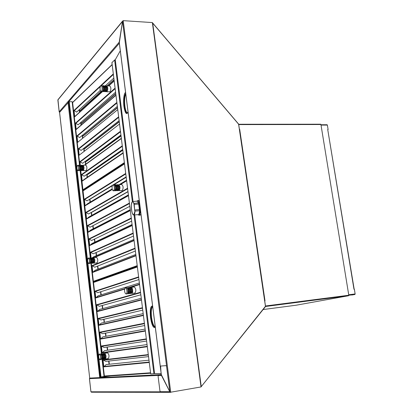<?xml version="1.0" encoding="UTF-8"?>
<svg xmlns="http://www.w3.org/2000/svg" width="413" height="413" viewBox="0 0 413 413"><rect width="100%" height="100%" fill="white"/><g stroke="black" fill="none" stroke-linecap="round" stroke-linejoin="round"><path stroke-width="0.62" d="M161.333 374.653L169.877 391.818L170.745 392.335L123.203 20.65L152.366 22.576L152.707 23.159L152.547 22.839M152.366 22.576L201.023 386.94L201.219 386.289L152.707 23.159L238.668 124.277L265.502 306.25L201.054 386.857M59.198 111.913L57.959 99.698L122.63 21.042M68.599 102.181L59.586 112.367L59.193 111.794L119.021 42.394L119.089 42.916L122.516 21.409L122.997 20.795M59.178 111.851L57.856 100.008L122.547 21.414M170.528 392.231L201.023 386.94M119.295 42.895L122.553 21.378L123.203 20.65M265.42 306.658L265.502 306.25M238.616 124.504L238.58 124.236M90.917 391.607L91.381 392.205L170.652 392.335M170.512 392.35L169.836 391.829L161.075 374.689L161.153 375.288L89.44 378.649M169.877 391.823L90.943 391.798L89.456 378.716L89.714 378.174L90.37 378.071M110.73 375.944L107.07 376.45M59.575 112.29L89.709 378.101L99.951 377.59L68.057 102.646M99.951 377.59L109.781 376.011M160.352 391.7L159.929 390.848L158.117 376.45L158.313 375.593L161.194 375.453L160.621 366.052L166.15 365.634L166.589 366.476L169.702 390.822L169.475 391.7L160.352 391.7M104.045 376.326L150.616 373.223L104.272 376.382M102.445 359.424L104.375 376.031L103.869 376.48L100.436 377.007L100.38 376.532L99.636 376.568L99.879 376.93M72.554 102.078L71.97 101.65L68.677 101.83L100.38 376.532M68.703 102.063L68.093 102.935L68.718 102.212M120.297 50.799L115.263 59.746M134.731 214.987L154.601 373.605L161.158 373.574M140.972 214.115L140.074 215.25L139.723 215.163M138.551 200.511L139.243 200.47M151.839 307.897L151.716 308.294M153.935 325.774L154.163 326.1M125.031 96.234L124.943 96.704M127.204 112.847L127.493 113.007M115.258 59.828L114.618 59.988L111.918 62.657M111.913 62.595L150.704 373.894L154.601 373.595M155.236 326.812C153.626 326.218 152.387 323.064 151.535 317.349C150.941 311.572 151.323 308.005 152.681 306.637M127.54 112.925L127.54 112.925C126.342 112.563 125.459 110.312 124.902 106.172C124.344 100.715 124.628 96.657 125.764 93.988M138.515 202.959L137.142 201.131L132.692 201.544L134.029 203.356L138.515 202.959L139.413 209.582L134.917 209.964L134.999 211.084L139.501 210.764L139.413 209.582M133.812 203.516L134.215 204.383L134.029 203.356L133.812 203.516C133.28 202.045 132.754 201.503 132.237 201.89C130.281 203.325 131.933 216.562 133.848 214.75L134.999 211.084C134.901 213.154 134.586 214.44 134.06 214.93L138.531 214.646C139.073 214.151 139.393 212.855 139.501 210.764M264.635 300.721L265.012 300.896L264.687 301.067M296.209 305.202L348.603 295.729L348.794 295.238L320.927 124.514L320.695 124.21L238.647 124.282M296.214 305.202L263.102 309.554L296.214 305.202M265.012 300.896L239.695 129.321L239.395 129.568M348.717 294.774L355.139 293.948L354.364 289.224L353.982 289.27L327.726 129.522L328.103 129.522L327.375 125.082L321.02 125.087M320.973 124.778L327.122 124.752L327.375 125.082M355.139 293.948L354.937 294.469L348.794 295.264M354.173 289.245L327.726 129.522M351.752 295.027L354.937 294.469M117.751 109.61L77.716 142.309L77.453 142.17L76.859 135.991L116.858 102.429M76.359 129.186L115.939 95.067L76.116 129.599L75.966 129.377L75.373 123.224L115.077 88.134M74.867 116.456L102.274 91.598L74.634 116.864L73.896 110.519L113.301 73.917M119.548 124.024L79.1 155.262L78.95 155.025L78.46 148.732L81.124 150.394L119.13 120.653M80.132 165.226L79.848 161.715L82.631 163.285L120.921 134.999M123.131 152.727L84.484 179.19L82.223 181.101L81.96 180.93L81.356 174.673L122.263 145.799M82.832 190.574L83.189 190.563M77.685 142.335L77.014 136.042M76.193 129.532L75.533 123.27M74.712 116.791L74.056 110.565M79.182 155.195L78.506 148.871M80.323 165.221L80.003 161.767M82.202 181.116L81.506 174.725M117.349 106.378L79.626 137.565L76.968 135.898M115.583 92.182L78.134 124.798L75.486 123.126M100.261 90.483L76.653 112.099L74.01 110.416M105.398 85.78L113.823 78.067M84.428 165.169L121.329 138.283L84.417 165.169M122.718 149.434L84.138 176.237L81.469 174.596M84.479 148.458L84.722 148.752M81.485 122.955L81.728 123.26M79.998 110.317L80.236 110.607M84.495 148.582L83.984 148.153M85.987 161.297L85.615 161.075M82.977 135.676L82.368 135.299M81.5 123.105L80.767 122.511M80.019 110.457L80.163 110.674L101.521 91.423C102.62 89.012 102.522 87.071 101.226 85.599L100.736 85.868M79.167 109.796L80.277 110.57M100.772 85.837C102.099 84.474 102.806 90.24 101.443 91.35L100.555 91.144C99.822 89.43 99.848 87.716 100.633 85.992L100.772 85.837M100.658 91.278L101.139 91.588L102.496 91.464C103.596 89.053 103.498 87.112 102.197 85.641L101.226 85.599M102.863 90.906L103.451 90.798C104.277 88.991 104.205 87.535 103.229 86.436L102.93 86.42M102.713 86.002L103.24 85.687C104.541 87.153 104.639 89.094 103.534 91.5L102.636 91.309M103.147 91.665L104.231 91.531C105.336 89.12 105.238 87.184 103.931 85.718L103.24 85.687M104.603 90.974L105.181 90.865C106.012 89.058 105.94 87.608 104.959 86.508L104.67 86.498M104.448 86.074L104.974 85.759C106.28 87.231 106.378 89.167 105.269 91.572L104.365 91.381M104.876 91.732L105.96 91.598C107.07 89.193 106.972 87.257 105.666 85.79L104.974 85.759M106.332 91.046L106.905 90.932C107.741 89.131 107.669 87.68 106.688 86.58L106.399 86.57M106.172 86.141L106.699 85.837C108.01 87.303 108.108 89.234 106.993 91.64L106.095 91.454M106.606 91.8L110.09 91.758C111.216 89.363 111.118 87.432 109.801 85.971L106.699 85.837M77.541 165.406C78.893 166.279 79.095 168.003 78.14 170.574L77.499 170.399L76.968 168.829L76.968 166.795L77.541 165.406M77.592 170.502L78.212 170.636C79.172 168.483 79.043 166.687 77.835 165.257L77.453 165.489M77.98 170.724L79.126 170.626C80.086 168.468 79.957 166.676 78.749 165.241L77.835 165.257M79.518 170.011L80.024 169.944C80.747 168.328 80.649 166.986 79.74 165.912L79.404 165.918M79.244 165.608L79.724 165.231C80.938 166.661 81.062 168.452 80.101 170.605L79.373 170.326M90.648 257.851L80.752 170.595C81.717 168.442 81.588 166.651 80.375 165.221L79.724 165.231M81.144 169.986L81.645 169.919C82.373 168.303 82.28 166.96 81.361 165.892L81.036 165.897M80.871 165.582L81.346 165.21C82.564 166.64 82.693 168.432 81.722 170.579L80.994 170.306M81.49 170.662L82.373 170.569C83.343 168.421 83.214 166.63 81.996 165.2L81.346 165.21M82.77 169.96L83.266 169.893C83.994 168.282 83.901 166.94 82.982 165.871L82.657 165.876M82.492 165.556L82.967 165.19C84.19 166.615 84.314 168.406 83.343 170.554L82.615 170.285M83.111 170.636L86.25 170.507C87.231 168.359 87.107 166.578 85.873 165.154L82.967 165.19M130.224 209.659L90.442 230.222L88.17 232.23L87.897 232.018L87.282 225.658L129.408 203.082M128.386 194.895L88.898 217.001L86.627 218.983L86.358 218.782L85.744 212.452L127.555 188.23M112.171 188.886L87.365 203.846L84.959 205.881L84.216 199.309L125.712 173.455M132.206 225.524L89.714 245.544L89.44 245.322L88.826 238.936L91.64 240.48L131.654 221.12M90.896 257.831L90.375 252.276L93.193 253.814L133.513 236.029M135.81 254.444L95.119 270.278L92.837 272.368L92.553 272.126L91.934 265.683L135.025 248.156M93.436 281.862L94.629 281.749M88.155 232.235L87.427 225.71M86.611 218.993L85.894 212.499M85.078 205.813L84.366 199.355M89.709 245.544L88.965 238.982M91.087 257.826L90.519 252.322M135.97 255.74L92.837 272.368L92.073 265.729M129.806 206.293L90.091 227.207L87.396 225.596M127.968 191.549L88.547 214.001L85.863 212.385M126.554 180.213L119.207 184.647M112.656 185.148L87.014 200.863L84.335 199.236M113.214 184.807L126.141 176.888M89.714 245.544L91.991 243.505L132.077 224.502M92.455 257.712L93.55 256.86L133.936 239.432M135.381 251.021L94.763 267.221L92.053 265.636M90.488 198.818L112.336 185.747M112.863 184.967C114.262 183.976 114.995 189.965 113.56 190.692L112.739 190.408C111.902 188.751 111.846 187.043 112.563 185.277L112.863 184.967M112.857 190.543L113.637 190.765C114.829 188.4 114.68 186.413 113.177 184.812L112.666 185.138M113.389 190.842L114.623 190.734C115.816 188.369 115.666 186.387 114.164 184.781L113.177 184.812M115.129 190.032L115.583 189.965C116.481 188.194 116.368 186.707 115.237 185.509L114.969 185.514M114.7 185.081L115.217 184.756C116.719 186.356 116.874 188.338 115.676 190.698L114.886 190.481M115.423 190.775L116.373 190.677C117.576 188.318 117.421 186.335 115.914 184.735L115.217 184.756M116.884 189.98L117.333 189.913C118.237 188.142 118.118 186.661 116.987 185.458L116.724 185.468M116.451 185.029L116.962 184.709C118.474 186.309 118.624 188.287 117.421 190.646L116.636 190.429M117.173 190.718L118.123 190.625C119.326 188.266 119.171 186.289 117.664 184.688L116.962 184.709M118.634 189.923L119.078 189.856C119.982 188.091 119.868 186.609 118.732 185.411L118.474 185.416M118.195 184.978L118.707 184.663C120.224 186.258 120.374 188.235 119.166 190.589L118.381 190.378M118.918 190.667L122.3 190.491C123.513 188.142 123.363 186.17 121.84 184.575L118.707 184.663M88.268 258.13C89.688 259.39 89.895 261.176 88.888 263.479L88.17 263.04L87.649 261.3L87.68 259.287L88.268 258.13M88.423 263.36L88.96 263.54C89.988 261.429 89.817 259.586 88.449 258.022L88.062 258.295M89.652 263.484L89.884 263.463C90.912 261.352 90.741 259.514 89.373 257.949L88.449 258.022M90.612 262.714L90.788 262.699C91.562 261.114 91.433 259.736 90.406 258.569L90.313 258.59M89.889 258.27L90.354 257.877C91.732 259.436 91.903 261.274 90.87 263.386L90.235 263.096M91.294 263.349L91.526 263.329C92.558 261.222 92.388 259.385 91.015 257.826L90.354 257.877M92.254 262.58L92.429 262.565C93.209 260.985 93.08 259.607 92.042 258.44L91.954 258.461M91.531 258.14L91.996 257.748C93.374 259.307 93.544 261.14 92.507 263.251L91.877 262.967M92.93 263.215L93.162 263.195C94.205 261.088 94.03 259.256 92.651 257.697L91.996 257.748M93.885 262.446L94.066 262.431C94.845 260.851 94.716 259.478 93.679 258.311L93.586 258.332M93.168 258.006L93.632 257.619C95.016 259.178 95.186 261.011 94.143 263.117L93.514 262.838M96.843 262.895L97.081 262.875C98.129 260.773 97.958 258.946 96.57 257.392L93.632 257.619L134.044 240.278M143.187 313.617L101.283 323.09L98.986 325.289L98.702 325L98.067 318.454L142.449 307.711M141.272 298.274L99.683 309.409L97.391 311.578L97.107 311.299L96.477 304.784L140.523 292.265M139.372 283.013L98.098 295.791L95.806 297.933L95.522 297.67L94.897 291.175L138.608 276.906M145.361 331.045L100.591 339.073L100.302 338.774L99.662 332.197L102.522 333.709L144.674 325.532M147.312 346.719L102.073 352.945L101.908 352.614L101.268 346.011L104.133 347.519L146.605 341.035M148.99 360.182L106.12 364.565L103.818 366.847L103.524 366.522L102.878 359.893L148.293 354.586M98.986 325.253L98.201 318.495M97.391 311.552L96.616 304.825M95.806 297.912L95.036 291.222M100.586 339.027L99.801 332.233M102.197 352.872L101.402 346.042M103.818 366.785L103.018 359.924M142.748 310.122L100.917 319.972L98.191 318.423M140.838 294.794L99.321 306.307L96.601 304.748M138.938 279.555L97.736 292.703L95.016 291.139M100.591 339.073L102.889 336.848L145.113 329.053M102.073 352.945L104.499 350.668L147.043 344.571M148.546 356.625L105.754 361.396L103.007 359.878M125.423 287.959C126.905 287.371 127.663 293.602 126.151 293.911L125.433 293.591C124.489 291.955 124.328 290.225 124.958 288.403L125.423 287.959M125.562 293.726L126.228 293.979C127.71 293.684 127.101 287.593 125.583 287.856L125.062 288.243M127.049 293.896L127.225 293.875C128.706 293.581 128.097 287.494 126.574 287.758L126.476 287.773M128.061 293.013L128.19 293.003C129.155 291.263 128.995 289.735 127.705 288.413L127.632 288.429M127.132 288.006L127.638 287.649C129.161 287.386 129.77 293.467 128.283 293.762L127.638 293.529M128.82 293.705L128.99 293.689C130.482 293.395 129.868 287.314 128.345 287.577L128.247 287.598M129.827 292.827L129.961 292.817C130.931 291.077 130.766 289.549 129.47 288.233L129.398 288.248M128.897 287.825L129.403 287.469C130.931 287.205 131.546 293.282 130.054 293.576L129.408 293.349M130.58 293.519L130.756 293.504C132.253 293.204 131.639 287.133 130.105 287.396L130.012 287.417M131.587 292.641L131.721 292.631C132.697 290.891 132.532 289.368 131.231 288.057L131.158 288.067M130.663 287.639L131.164 287.293C132.697 287.03 133.311 293.096 131.814 293.39L131.174 293.168M134.798 293.075L134.979 293.054C136.285 290.747 136.068 288.718 134.323 286.968L134.225 286.989M99.383 354.173C100.875 355.856 101.087 357.704 100.023 359.713L99.234 359L98.712 357.085L98.774 355.092L99.383 354.173M99.662 359.589L100.096 359.775C101.19 357.689 100.968 355.794 99.44 354.091L99.048 354.4M99.435 354.091L100.364 353.956C101.897 355.66 102.119 357.55 101.04 359.635L100.111 359.775M101.123 354.566L101.443 354.519C102.594 355.794 102.765 357.214 101.949 358.773L101.629 358.825M100.906 354.246L101.361 353.812C102.899 355.51 103.121 357.4 102.037 359.486L101.495 359.196M101.361 353.812L102.021 353.714M102.687 359.387L102.698 359.382C103.787 357.302 103.56 355.412 102.026 353.714M102.785 354.323L103.095 354.277C104.257 355.552 104.422 356.966 103.606 358.525L103.291 358.572M102.563 353.998L103.018 353.569C104.556 355.268 104.783 357.157 103.694 359.238L103.152 358.954M103.018 353.569L103.673 353.471M104.344 359.14L104.355 359.134C105.444 357.054 105.222 355.17 103.684 353.471M104.443 354.08L104.747 354.034C105.914 355.309 106.079 356.724 105.258 358.277L104.948 358.324M104.215 353.75L104.67 353.327C106.213 355.02 106.44 356.909 105.346 358.985L104.809 358.711M104.67 353.327L107.628 352.893C109.187 354.581 109.414 356.465 108.309 358.541L105.346 358.985M68.305 102.248L119.342 43.262M119.311 42.673L161.338 374.668M169.877 391.818L122.553 21.378M161.287 374.617L89.714 378.174M100.591 377.503L100.529 376.997M101.015 376.93L98.753 357.369M98.681 356.765L87.675 261.491M87.608 260.908L76.983 168.927M76.916 168.359L69.214 101.691M103.999 376.098L102.068 359.48M101.412 353.802L90.917 263.401M90.277 257.893L80.153 170.683M79.523 165.293L72.172 101.965M115.253 59.653L133.038 201.513M155.283 327.189C153.404 328.531 151.808 325.305 150.497 317.509C149.826 309.574 150.528 305.749 152.609 306.038M128.056 112.073C126.481 115.201 125.103 113.322 123.915 106.43C123.048 100.555 124.05 92.414 125.583 92.564M155.257 326.957L155.004 327.111C153.337 326.668 152.046 323.431 151.132 317.411C150.513 310.953 150.988 307.262 152.562 306.338L152.645 306.343M128.04 111.964L127.219 113.193C125.996 112.821 125.093 110.508 124.514 106.26C123.926 99.946 124.313 95.646 125.686 93.353M153.915 373.682L134.039 215.034M132.366 201.673L114.618 59.988M137.472 200.718L137.808 200.568C138.479 200.573 139.104 201.694 139.682 203.924M140.348 209.184C140.368 212.468 140.017 214.44 139.289 215.096L140.141 215.127L140.812 214.523M139.253 200.542L137.379 200.754M137.121 201.136L137.302 200.93C139.439 198.736 141.308 213.485 139.067 214.915L138.216 214.77M138.711 203.97L139.393 206.918L139.506 210.47M139.295 208.885L138.804 205.116M133.972 204.399L134.684 210.057L134.215 204.383L138.716 204.043M134.752 211.017L134.684 210.057M265.414 306.002L348.794 295.238M320.927 124.514L238.662 124.587M265.502 306.487L348.603 295.729M82.755 189.897L124.365 162.634M112.155 64.696L72.611 102.589M115.965 95.274L76.224 129.501M114.189 81.015L108.769 85.925M102.713 91.412L74.748 116.76M78.46 148.732L118.65 116.807M121.36 138.52L84.753 165.164M79.962 161.633L120.451 131.262M123.177 153.099L82.223 181.101M82.827 190.512L124.447 163.321M116.92 102.94L77.179 136.223M115.139 88.65L75.698 123.451M108.547 85.914L114.164 80.819L108.542 85.914M113.368 74.438L101.324 85.605M100.364 86.493L74.216 110.736M118.712 117.313L78.671 149.057M120.513 131.762L80.174 161.958M82.363 180.765L123.146 152.851M122.325 146.29L81.681 174.916M79.213 109.822L79.497 112.259M80.705 122.563L81.015 125.175M82.213 135.428L82.559 138.355M83.731 148.355L84.087 151.406M85.254 161.344L85.599 164.307M86.787 174.4L87.133 177.378M87.38 177.213L87.029 174.229M85.842 164.131L85.496 161.163M84.329 151.22L83.973 148.164M82.796 138.159L82.471 135.361M81.253 124.969L80.979 122.64M79.735 112.042L79.492 109.997M84.758 148.726L119.28 121.835M86.265 161.566L121.04 135.985M87.783 174.472L122.816 150.213M83.256 135.944L117.524 107.762M81.764 123.229L115.779 93.766M107.426 85.868L114.045 79.843M84.655 148.561L119.249 121.592M85.997 161.416L121.009 135.743M87.675 174.312L122.785 149.971M83.152 135.784L117.493 107.514M81.66 123.069L115.748 93.514M80.189 110.436L100.948 91.536M107.184 85.858L114.014 79.632M93.374 281.336L137.209 265.652M124.519 163.884L82.884 191.007M130.338 210.542L88.17 232.23M128.479 195.648L86.627 218.983M126.631 180.832L120.338 184.616M112.3 189.448L85.099 205.803M88.94 238.879L131.267 218.023M134.08 240.588L94.463 257.557M90.493 252.224L133.141 233.046M93.431 281.836L137.276 266.22M88.305 231.884L130.302 210.253M129.465 203.547L87.613 225.921M86.766 218.642L128.443 195.364M127.612 188.7L86.074 212.705M85.233 205.462L112.238 189.206M119.847 184.632L126.6 180.564M125.774 173.935L84.546 199.556M131.324 218.482L89.156 239.199M89.853 245.193L132.165 225.219M133.198 233.495L90.71 252.549M93.044 257.867L93.4 257.717M92.971 272.012L135.929 255.415M135.082 248.595L92.269 265.962M89.693 199.221L90.049 202.225M91.247 212.463L91.603 215.488M92.811 225.777L93.168 228.812M94.376 239.153L94.737 242.204M95.955 252.601L96.317 255.668M97.54 266.111L97.902 269.193M98.16 269.095L97.798 266.008M96.57 255.554L96.208 252.488M94.99 242.085L94.634 239.029M93.415 228.683L93.059 225.643M91.851 215.349L91.5 212.323M90.297 202.076L89.941 199.066M92.202 212.091L127.989 191.725M113.9 184.792L126.187 177.275M90.576 198.87L112.45 185.478M113.554 184.802L126.166 177.079M104.37 375.99L150.564 372.789M137.369 266.953L93.508 282.482M143.419 315.465L98.986 325.289M141.483 299.977L97.391 311.578M139.568 284.572L130.281 287.412M124.7 289.11L95.806 297.933M99.662 332.197L144.385 323.245M101.268 346.011L146.336 338.872M149.279 362.475L103.694 366.863M99.125 324.923L143.373 315.093M142.5 308.124L98.408 318.748M97.53 311.211L141.442 299.616M140.575 292.683L96.818 305.073M95.945 297.572L124.814 288.733M128.531 287.593L139.522 284.227M138.665 277.335L95.233 291.459M144.436 323.653L100.003 332.496M100.726 338.701L145.314 330.663M146.383 339.269L101.613 346.316M102.336 352.552L147.265 346.321M103.957 366.47L149.227 362.067M148.344 354.974L103.224 360.203M100.55 291.805L100.917 294.918M102.161 305.517L102.527 308.645M103.777 319.301L104.143 322.445M105.403 333.152L105.769 336.311M107.034 347.075L107.406 350.255M108.676 361.07L109.047 364.266M109.321 364.235L108.944 361.039M107.674 350.214L107.303 347.034M106.038 336.265L105.666 333.1M104.412 322.383L104.04 319.239M102.791 308.578L102.424 305.444M101.18 294.836L100.813 291.723M238.595 124.065L152.634 22.932M201.152 386.749L265.456 306.616M238.626 124.344L265.44 306.172M90.906 391.684L89.43 378.685M161.292 374.663L119.28 42.771M59.56 112.336L89.709 378.101M68.031 102.61L99.667 377.043M101.789 353.75L91.288 263.37M79.89 165.231L72.554 102.063M154.601 373.605L134.715 214.992M133.022 201.513L115.242 59.709M111.897 62.631L150.704 373.894M137.353 200.78L137.064 201.141M138.159 214.775L138.985 215.219M133.781 215.049C132.532 214.316 131.752 212.225 131.442 208.766C131.091 206.051 131.37 203.712 132.279 201.74M238.668 124.261L320.695 124.21M320.968 124.762L327.122 124.752M72.595 102.419L112.129 64.511M79.869 170.688L80.52 170.677M82.858 190.78L124.489 163.625M88.847 263.566L89.766 263.494M90.38 262.745L90.7 262.72M90.406 258.569L90.08 258.595M90.752 263.411L91.407 263.36M92.027 262.611L92.342 262.585M92.042 258.44L91.727 258.466M92.393 263.277L93.049 263.226M93.663 262.477L93.978 262.451M93.679 258.311L93.369 258.337M94.03 263.143L96.962 262.905M93.472 282.162L137.322 266.591M126.141 293.999L127.137 293.891M125.583 287.856L126.574 287.758M128.2 293.782L128.908 293.705M128.345 287.577L127.638 287.649M129.966 293.591L130.673 293.519M130.105 287.396L129.403 287.469M131.726 293.406L134.891 293.07M134.323 286.968L131.164 287.293M102.698 359.382L102.037 359.486M104.355 359.134L103.694 359.238"/></g></svg>
